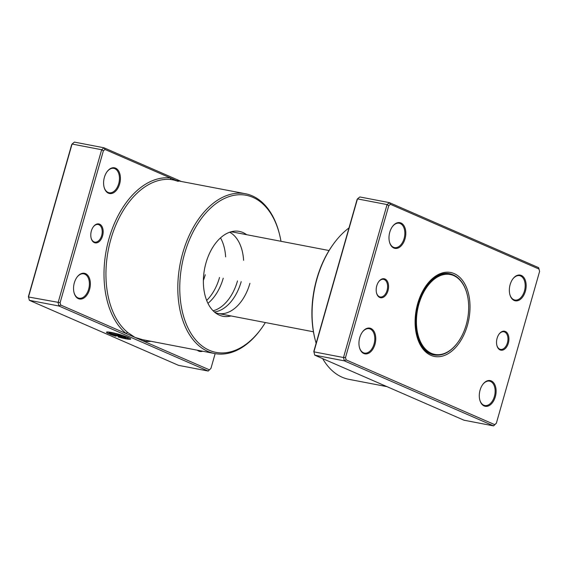<?xml version="1.0" encoding="UTF-8"?>
<svg xmlns="http://www.w3.org/2000/svg" width="568" height="568" viewBox="0 0 568 568"><rect width="100%" height="100%" fill="white"/><g stroke="black" fill="none" stroke-linecap="round" stroke-linejoin="round"><path stroke-width="0.85" d="M497.114 338.244A9.656 6.035 -79.1 0 1 499.073 334.105A9.656 6.035 -79.1 0 1 506.67 332.358A9.656 6.035 -79.1 0 1 508.346 343.143A9.656 6.035 -79.1 0 1 502.439 350.158A9.656 6.035 -79.1 0 1 496.886 345.45A9.656 6.035 -79.1 0 1 497.114 338.244M496.837 345.223A8.967 5.602 100.9 0 0 500.507 349.391A8.967 5.602 100.9 0 0 507.416 342.866A8.967 5.602 100.9 0 0 503.894 331.79A8.967 5.602 100.9 0 0 498.938 334.296M376.769 285.803A9.656 6.035 -79.1 0 1 378.721 281.664A9.656 6.035 -79.1 0 1 386.325 279.917A9.656 6.035 -79.1 0 1 388.001 290.695A9.656 6.035 -79.1 0 1 382.086 297.717A9.656 6.035 -79.1 0 1 376.541 293.01A9.656 6.035 -79.1 0 1 376.769 285.803M376.492 292.783A8.967 5.602 100.9 0 0 380.162 296.95A8.967 5.602 100.9 0 0 387.071 290.418A8.967 5.602 100.9 0 0 383.542 279.342A8.967 5.602 100.9 0 0 378.586 281.856M480.081 390.11A13.099 8.193 -79.1 0 1 482.743 384.493A13.099 8.193 -79.1 0 1 493.052 382.122A13.099 8.193 -79.1 0 1 495.324 396.755A13.099 8.193 -79.1 0 1 487.308 406.276A13.099 8.193 -79.1 0 1 479.782 399.893A13.099 8.193 -79.1 0 1 480.081 390.11M479.726 399.666A12.411 7.76 100.9 0 0 484.838 405.516A12.411 7.76 100.9 0 0 494.394 396.478A12.411 7.76 100.9 0 0 489.517 381.142A12.411 7.76 100.9 0 0 482.608 384.685M359.736 337.669A13.099 8.193 -79.1 0 1 362.391 332.046A13.099 8.193 -79.1 0 1 372.707 329.681A13.099 8.193 -79.1 0 1 374.979 344.307A13.099 8.193 -79.1 0 1 366.964 353.836A13.099 8.193 -79.1 0 1 359.438 347.446A13.099 8.193 -79.1 0 1 359.736 337.669M359.381 347.226A12.411 7.76 100.9 0 0 364.486 353.076A12.411 7.76 100.9 0 0 374.049 344.031A12.411 7.76 100.9 0 0 369.172 328.694A12.411 7.76 100.9 0 0 362.256 332.237M389.783 232.184A13.099 8.193 -79.1 0 1 392.438 226.568A13.099 8.193 -79.1 0 1 402.755 224.204A13.099 8.193 -79.1 0 1 405.027 238.83A13.099 8.193 -79.1 0 1 397.011 248.358A13.099 8.193 -79.1 0 1 389.478 241.968A13.099 8.193 -79.1 0 1 389.783 232.184M389.428 241.748A12.411 7.76 100.9 0 0 394.533 247.598A12.411 7.76 100.9 0 0 404.096 238.553A12.411 7.76 100.9 0 0 399.219 223.217A12.411 7.76 100.9 0 0 392.303 226.76M510.128 284.632A13.099 8.193 -79.1 0 1 512.783 279.016A13.099 8.193 -79.1 0 1 523.1 276.644A13.099 8.193 -79.1 0 1 525.372 291.277A13.099 8.193 -79.1 0 1 517.356 300.799A13.099 8.193 -79.1 0 1 509.83 294.416A13.099 8.193 -79.1 0 1 510.128 284.632M509.773 294.188A12.411 7.76 100.9 0 0 514.878 300.039A12.411 7.76 100.9 0 0 524.441 291.001A12.411 7.76 100.9 0 0 519.564 275.665A12.411 7.76 100.9 0 0 512.648 279.2M315.126 339.565L314.906 338.684A79.989 50.012 -79.1 0 1 316.752 278.959A79.989 50.012 -79.1 0 1 332.969 244.666L333.508 243.928A81.366 50.872 100.9 0 0 317.008 278.81A81.366 50.872 100.9 0 0 315.126 339.565A81.366 50.872 100.9 0 0 316.135 343.235M322.652 358.614A81.366 50.872 100.9 0 0 348.986 379.346L386.971 386.645M417.686 303.631A42.749 26.731 -79.1 0 1 426.355 285.306A42.749 26.731 -79.1 0 1 460.009 277.567A42.749 26.731 -79.1 0 1 467.428 325.308A42.749 26.731 -79.1 0 1 441.258 356.392A42.749 26.731 -79.1 0 1 416.699 335.553A42.749 26.731 -79.1 0 1 417.686 303.631M452.923 274.784A41.372 25.865 100.9 0 0 449.309 273.641A41.372 25.865 100.9 0 0 426.085 285.676M390.429 204.31L389.421 202.641L359.821 196.954L357.471 198.892L313.898 351.84L343.498 357.528L387.064 204.579L389.421 202.641L538.649 267.677L539.6 271.412L538.996 269.047L390.429 204.31L388.768 205.68L345.507 357.528L346.111 359.892L494.678 424.63L496.347 423.259L539.6 271.412M496.347 423.259L493.578 425.894L344.35 360.857L314.757 355.17L313.799 351.436L357.059 199.588L357.471 198.892L387.064 204.579L388.768 205.68M314.757 355.17L463.985 420.206L493.578 425.894L494.678 424.63M346.111 359.892L344.35 360.857L343.498 357.528L345.507 357.528M348.979 227.938A81.366 50.872 100.9 0 0 333.508 243.928M416.585 335.106A41.372 25.865 100.9 0 0 433.689 354.894A41.372 25.865 100.9 0 0 437.474 355.178M538.649 267.677L538.996 269.047M418.886 304.157A40.683 25.439 100.9 0 0 425.943 349.583A40.683 25.439 100.9 0 0 457.971 342.227A40.683 25.439 100.9 0 0 466.221 324.782A40.683 25.439 100.9 0 0 467.166 294.409A40.683 25.439 100.9 0 0 443.785 274.578A40.683 25.439 100.9 0 0 418.886 304.157M467.116 294.231A41.237 25.78 100.9 0 0 467.073 294.054A41.237 25.78 100.9 0 0 449.913 273.897A41.237 25.78 100.9 0 0 418.14 303.937A41.237 25.78 100.9 0 0 434.35 354.879A41.237 25.78 100.9 0 0 457.758 342.518A41.237 25.78 100.9 0 0 457.865 342.376M432.12 354.51A41.372 25.865 100.9 0 0 432.617 354.553M448.18 273.563A41.372 25.865 100.9 0 0 447.705 273.414M91.363 230.956A9.656 6.035 -79.1 0 1 93.322 226.817A9.656 6.035 -79.1 0 1 100.919 225.07A9.656 6.035 -79.1 0 1 102.595 235.848A9.656 6.035 -79.1 0 1 96.688 242.87A9.656 6.035 -79.1 0 1 91.143 238.162A9.656 6.035 -79.1 0 1 91.363 230.956M91.086 237.935A8.967 5.602 100.9 0 0 94.757 242.103A8.967 5.602 100.9 0 0 101.665 235.571A8.967 5.602 100.9 0 0 98.143 224.495A8.967 5.602 100.9 0 0 93.188 227.008M246.626 234.69A43.218 27.023 100.9 0 0 233.405 231.29A43.218 27.023 100.9 0 0 205.992 262.885A43.218 27.023 100.9 0 0 217.473 314.203A43.218 27.023 100.9 0 0 231.006 315.943M329.057 250.531L233.661 232.198A41.372 25.865 100.9 0 0 230.679 231.907M176.002 180.39L105.03 149.462L103.362 150.832L60.109 302.687L60.712 305.044L126.245 333.601A1.377 1.022 129 0 1 127.814 332.571L134.992 337.413L142.76 339.714L214.725 353.544A81.366 50.872 -79.1 0 1 182.747 253.008A81.366 50.872 -79.1 0 1 245.44 193.738A81.366 50.872 -79.1 0 1 279.3 233.512L279.52 234.392A79.989 50.012 100.9 0 0 233.562 195.406A79.989 50.012 100.9 0 0 184.607 253.562A79.989 50.012 100.9 0 0 198.481 342.88A79.989 50.012 100.9 0 0 261.45 328.411A79.989 50.012 100.9 0 0 265.363 322.546M108.935 332.891L108.971 332.756A10.061 1.093 15.9 0 1 115.702 333.608A10.061 1.093 15.9 0 1 126.359 336.994A10.061 1.093 15.9 0 1 128.325 338.272L128.283 338.4A10.061 1.093 -164.1 0 0 126.316 337.129A10.061 1.093 -164.1 0 0 115.666 333.736A10.061 1.093 -164.1 0 0 108.935 332.891A10.061 1.093 -164.1 0 0 109.269 333.317L121.729 336.071L108.289 333.487A12.574 1.363 15.9 0 1 106.514 332.202A12.574 1.363 15.9 0 1 114.928 333.26A12.574 1.363 15.9 0 1 128.247 337.498A12.574 1.363 15.9 0 1 130.704 339.089A12.574 1.363 15.9 0 1 118.172 336.945L118.506 336.753A10.061 1.093 -164.1 0 0 128.283 338.4M106.55 332.138A12.574 1.363 -164.1 0 0 108.325 333.352L108.289 333.487M120.302 336.149A3.77 0.412 15.9 0 1 125.393 337.662A3.77 0.412 15.9 0 1 126.124 338.137A3.77 0.412 15.9 0 1 124.697 338.066L121.765 336.788L113.657 335.226A10.061 1.093 -164.1 0 0 116.106 336.043L115.78 336.228A12.574 1.363 15.9 0 1 109.752 334.126L120.302 336.149M113.657 335.226L121.808 336.654L123.71 337.449M229.692 232.227A41.372 25.865 -79.1 0 1 243.608 260.329M220.519 237.878A41.372 25.865 -79.1 0 1 225.638 256.878M74.337 282.821A13.099 8.193 -79.1 0 1 76.992 277.205A13.099 8.193 -79.1 0 1 87.309 274.834A13.099 8.193 -79.1 0 1 89.581 289.46A13.099 8.193 -79.1 0 1 81.558 298.988A13.099 8.193 -79.1 0 1 74.032 292.598A13.099 8.193 -79.1 0 1 74.337 282.821M73.975 292.378A12.411 7.76 100.9 0 0 79.087 298.228A12.411 7.76 100.9 0 0 88.651 289.183A12.411 7.76 100.9 0 0 83.773 273.847A12.411 7.76 100.9 0 0 76.858 277.39M104.384 177.344A13.099 8.193 -79.1 0 1 107.04 171.721A13.099 8.193 -79.1 0 1 117.349 169.356A13.099 8.193 -79.1 0 1 119.628 183.982A13.099 8.193 -79.1 0 1 111.605 193.511A13.099 8.193 -79.1 0 1 104.079 187.12A13.099 8.193 -79.1 0 1 104.384 177.344M104.022 186.9A12.411 7.76 100.9 0 0 109.134 192.751A12.411 7.76 100.9 0 0 118.698 183.705A12.411 7.76 100.9 0 0 113.82 168.369A12.411 7.76 100.9 0 0 106.905 171.912M261.45 328.411L260.918 329.149A81.366 50.872 -79.1 0 1 214.725 353.544M215.166 312.62A41.372 25.865 100.9 0 0 218.048 313.458A41.372 25.865 100.9 0 0 249.927 283.311M241.201 281.636A41.372 25.865 -79.1 0 1 237.708 291.008A41.372 25.865 -79.1 0 1 214.37 311.96M102.581 332.237L178.579 365.359L208.179 371.046L58.944 306.01L29.351 300.323L102.581 332.237M237.502 280.926A41.372 25.865 -79.1 0 1 213.135 310.788M223.238 278.185A41.372 25.865 -79.1 0 1 219.745 287.557A41.372 25.865 -79.1 0 1 207.945 303.305M219.539 277.475A41.372 25.865 -79.1 0 1 206.681 300.429M205.268 274.734A41.372 25.865 -79.1 0 1 203.387 280.344M60.712 305.044L58.944 306.01L58.092 302.68L101.658 149.732L104.015 147.794L74.422 142.106L72.065 144.045L28.499 296.993L29.351 300.323M105.03 149.462L104.015 147.794L181.029 181.355M103.362 150.832L101.658 149.732L72.065 144.045L71.653 144.741L28.4 296.588L28.499 296.993L60.109 302.687M210.941 368.412L208.179 371.046L210.941 368.412L215.158 353.623M202.669 351.223A13.099 8.193 -79.1 0 1 197.281 350.186M245.44 193.738L171.394 179.58A1.377 1.072 -83.1 0 1 170.563 178.018A82.743 51.738 -79.1 0 0 109.013 238.645A82.743 51.738 -79.1 0 0 126.245 333.601L209.28 369.782M280.982 241.286A79.989 50.012 100.9 0 0 279.52 234.392M198.651 350.456A12.411 7.76 100.9 0 0 199.432 350.669A12.411 7.76 100.9 0 0 200.234 350.761M123.675 337.47L124.697 338.066M124.733 337.932A3.77 0.412 -164.1 0 0 126.096 338.059M110.462 334.261A12.574 1.363 -164.1 0 0 115.815 336.1L115.78 336.228M118.343 336.845A12.574 1.363 -164.1 0 0 130.704 339.025M108.325 333.352L121.162 335.823M151.038 341.304A82.743 51.738 -79.1 0 1 143.747 341.226A1.377 1.072 96.9 0 1 144.67 340.076M171.394 179.58A81.366 50.872 100.9 0 0 110.874 239.199A81.366 50.872 100.9 0 0 127.814 332.571M431.644 354.361L434.35 354.879M218.048 313.458L313.444 331.79M447.208 273.378L449.913 273.897M467.166 294.409L467.073 294.054M178.288 181.384L173.467 179.907"/></g></svg>
